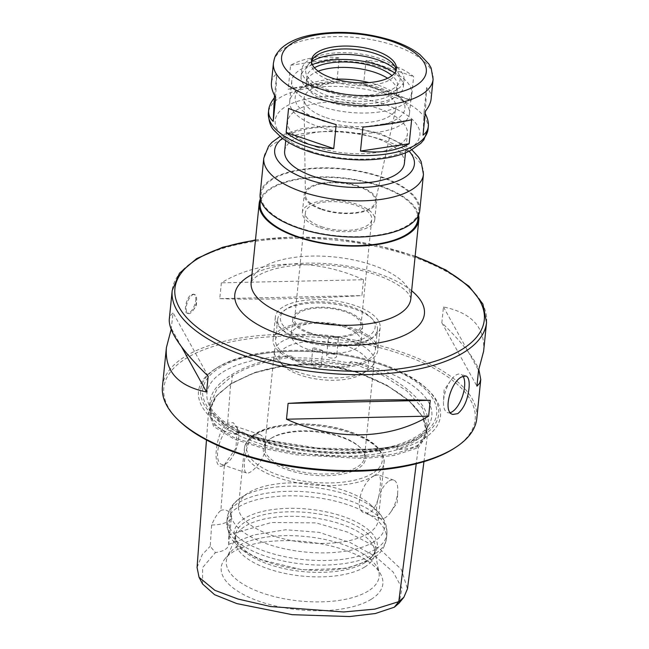 <?xml version="1.0" encoding="UTF-8"?>
<svg xmlns="http://www.w3.org/2000/svg" width="649" height="649" viewBox="0 0 649 649"><rect width="100%" height="100%" fill="white"/><g stroke="black" fill="none" stroke-linecap="round" stroke-linejoin="round"><path stroke-width="0.49" stroke-dasharray="3.25 2.43" d="M411.628 119.74L362.921 127.099M431.106 98.972C431.528 94.608 430.011 90.819 426.555 87.599L424.121 111.579L425.209 113.559M363.602 84.346C382.675 89.797 398.543 95.2 411.206 100.538L413.64 76.566C401.423 66.855 385.555 61.46 366.044 60.365L363.602 84.346L411.206 100.538M288.156 89.246C300.974 86.244 317.207 83.794 336.863 81.888L339.297 57.907C320.087 55.449 303.854 57.899 290.59 65.265L288.156 89.246L336.863 81.888M274.568 95.427L276.758 73.856C273.602 76.103 271.834 79.064 271.444 82.756M426.555 87.599L425.452 111.157M366.044 60.365L413.64 76.566M290.59 65.265L339.297 57.907M275.663 97.407L276.758 73.856M424.121 111.579L423.018 135.138M336.174 124.649L288.57 108.448M316.534 147.031A60.187 25.384 5.8 0 0 407.402 133.872A60.187 25.384 5.8 0 0 350.087 102.542A60.187 25.384 5.8 0 0 287.645 121.712A60.187 25.384 5.8 0 0 316.534 147.031M404.408 163.28A60.187 25.384 5.8 0 0 347.101 131.95A60.187 25.384 5.8 0 0 284.66 151.12M419.773 210.552A80.241 33.837 5.8 0 0 343.362 168.772A80.241 33.837 5.8 0 0 260.111 194.335M299.14 227.767A79.243 33.415 5.8 0 0 418.775 210.454A79.243 33.415 5.8 0 0 343.321 169.194A79.243 33.415 5.8 0 0 261.109 194.432A79.243 33.415 5.8 0 0 299.14 227.767M417.859 219.5A79.243 33.415 5.8 0 0 342.396 178.248A79.243 33.415 5.8 0 0 260.184 203.486M418.589 215.006A80.241 33.837 5.8 0 0 342.445 177.826A80.241 33.837 5.8 0 0 260.371 198.935M311.536 61.598A42.631 17.977 5.8 0 0 311.252 63.026A42.631 17.977 5.8 0 0 331.712 80.963A42.631 17.977 5.8 0 0 396.077 71.65A42.631 17.977 5.8 0 0 396.085 70.189M311.544 61.696A47.442 20.005 5.8 0 0 307.975 64.9A47.442 20.005 5.8 0 0 328.475 90.024A47.442 20.005 5.8 0 0 380.663 93.432A47.442 20.005 5.8 0 0 398.908 74.132A47.442 20.005 5.8 0 0 396.06 70.279M326.431 91.29A51.409 21.677 5.8 0 0 404.043 80.054A51.409 21.677 5.8 0 0 355.092 53.291A51.409 21.677 5.8 0 0 301.761 69.662A51.409 21.677 5.8 0 0 326.431 91.29M312.388 64.649A51.409 21.677 5.8 0 0 301.071 76.452A51.409 21.677 5.8 0 0 325.741 98.072A51.409 21.677 5.8 0 0 403.353 86.844A51.409 21.677 5.8 0 0 394.641 73.004M314.441 67.747A45.641 19.243 5.8 0 0 306.807 77.036A45.641 19.243 5.8 0 0 328.71 96.23A45.641 19.243 5.8 0 0 397.618 86.26A45.641 19.243 5.8 0 0 392.004 75.633M318.205 71.203A45.641 19.243 5.8 0 0 306.255 82.464A45.641 19.243 5.8 0 0 328.159 101.658A45.641 19.243 5.8 0 0 397.066 91.687A45.641 19.243 5.8 0 0 387.623 78.261M320.671 106.306A60.187 25.384 5.8 0 0 411.539 93.156A60.187 25.384 5.8 0 0 354.224 61.825A60.187 25.384 5.8 0 0 291.782 80.995A60.187 25.384 5.8 0 0 320.671 106.306M318.602 126.669A60.187 25.384 5.8 0 0 409.47 113.518A60.187 25.384 5.8 0 0 403.792 101.074A60.187 25.384 5.8 0 0 352.156 82.188A60.187 25.384 5.8 0 0 297.777 90.308A60.187 25.384 5.8 0 0 289.714 101.349A60.187 25.384 5.8 0 0 318.602 126.669M335.484 79.17A55.165 23.267 5.8 0 0 302.556 87.209A55.165 23.267 5.8 0 0 321.644 120.544A55.165 23.267 5.8 0 0 386.853 123.326A55.165 23.267 5.8 0 0 399.735 97.082A55.165 23.267 5.8 0 0 369.094 82.585M326.269 117.672A46.193 19.478 5.8 0 0 395.858 108.521A46.193 19.478 5.8 0 0 352.018 83.534A46.193 19.478 5.8 0 0 304.057 99.192A46.193 19.478 5.8 0 0 326.269 117.672M322.302 209.156A35.151 14.822 5.8 0 0 375.26 202.188A35.151 14.822 5.8 0 0 341.901 183.172A35.151 14.822 5.8 0 0 305.395 195.089A35.151 14.822 5.8 0 0 322.302 209.156M321.677 209.538A36.36 15.333 5.8 0 0 376.574 201.596A36.36 15.333 5.8 0 0 341.95 182.661A36.36 15.333 5.8 0 0 304.227 194.246A36.36 15.333 5.8 0 0 321.677 209.538M319.843 227.637A36.36 15.333 5.8 0 0 374.741 219.695A36.36 15.333 5.8 0 0 340.108 200.76A36.36 15.333 5.8 0 0 302.385 212.345A36.36 15.333 5.8 0 0 319.843 227.637M321.393 226.671A33.35 14.067 5.8 0 0 371.747 219.386A33.35 14.067 5.8 0 0 339.987 202.026A33.35 14.067 5.8 0 0 305.379 212.645A33.35 14.067 5.8 0 0 321.393 226.671M310.587 332.994A33.35 14.067 -174.2 0 1 294.581 318.967A33.35 14.067 -174.2 0 1 329.181 308.34A33.35 14.067 -174.2 0 1 360.941 325.709A33.35 14.067 -174.2 0 1 310.587 332.994M309.687 333.554A35.111 14.805 -174.2 0 1 292.837 318.789A35.111 14.805 -174.2 0 1 329.262 307.61A35.111 14.805 -174.2 0 1 362.694 325.887A35.111 14.805 -174.2 0 1 309.687 333.554M308.08 349.389A35.111 14.805 -174.2 0 1 291.231 334.624A35.111 14.805 -174.2 0 1 327.648 323.437A35.111 14.805 -174.2 0 1 361.079 341.715A35.111 14.805 -174.2 0 1 308.08 349.389M162.453 386.447A157.983 66.62 -174.2 0 1 326.358 336.133A157.983 66.62 -174.2 0 1 476.804 418.378M195.787 300.552C196.039 297.031 195.325 294.906 193.637 294.192L191.268 294.614C186.255 297.356 183.253 312.477 187.18 313.175C191.131 312.81 194.002 308.599 195.787 300.552M171.149 329.408L173.08 312.794L170.436 315.641L169.259 319.462M363.521 279.751C315.39 257.823 260.565 259.016 221.366 282.826L219.751 298.662C256.42 299.87 311.236 298.686 361.907 295.587L363.521 279.751L221.366 282.826M483.602 351.393C485.363 327.688 471.977 312.875 443.454 306.953L441.839 322.788C461.553 341.901 473.892 357.494 478.857 369.557M450.357 412.61A20.314 8.843 -71.2 0 1 447.559 412.634A20.314 8.843 -71.2 0 1 443.518 401.544A20.314 8.843 -71.2 0 1 450.682 380.509A20.314 8.843 -71.2 0 1 460.644 374.181A20.314 8.843 -71.2 0 1 463.045 376.201M443.454 306.953L478.54 370.336M441.839 322.788L476.934 386.163M219.751 298.662L361.907 295.587M181.517 346.777L171.474 328.629M208.167 376.177L173.08 312.794M192.339 294.979A10.027 4.365 -71.2 0 1 194.651 294.532A10.027 4.365 -71.2 0 1 196.647 300.008A10.027 4.365 -71.2 0 1 193.11 310.4A10.027 4.365 -71.2 0 1 188.186 313.524A10.027 4.365 -71.2 0 1 186.628 304.957A10.027 4.365 -71.2 0 1 192.339 294.979M178.572 420.309A156.474 65.987 -174.2 0 1 326.163 338.121A156.474 65.987 -174.2 0 1 454.203 448.305M423.156 439.04A121.623 51.287 -174.2 0 1 257.75 442.934A121.623 51.287 -174.2 0 1 214.787 369.159A121.623 51.287 -174.2 0 1 324.67 352.748A121.623 51.287 -174.2 0 1 429.013 390.917A121.623 51.287 -174.2 0 1 423.156 439.04M421.631 436.655A119.619 50.444 -174.2 0 1 258.951 440.476A119.619 50.444 -174.2 0 1 216.701 367.918A119.619 50.444 -174.2 0 1 324.776 351.774A119.619 50.444 -174.2 0 1 427.391 389.319A119.619 50.444 -174.2 0 1 421.631 436.655M428.34 425.768A113.015 47.661 5.8 0 0 428.51 425.484A113.015 47.661 5.8 0 0 353.689 361.947C351.953 361.355 350.695 361.444 349.9 362.215L350.111 365.2L292.212 359.887L293.007 356.991C292.172 356.066 290.963 355.757 289.381 356.05A113.015 47.661 5.8 0 0 208.329 403.118A113.015 47.661 5.8 0 0 209.432 405.674L210.503 408.205L210.179 410.809C210.852 424.097 220.173 432.064 238.134 434.708L237.972 431.682L240.479 432.218A113.015 47.661 5.8 0 0 395.079 446.407C396.588 445.782 397.399 445.758 397.512 446.325L396.766 449.262C405.154 449.538 412.107 448.199 417.623 445.246C422.702 441.636 425.728 436.785 426.701 430.676L427.391 425.468L426.937 428.064L428.34 425.768C430.547 403.021 400.457 377.296 353.689 361.947M238.84 431.463L253.094 436.258L267.883 440.16L317.621 448.061L366.928 449.286L381.961 448.135L396.799 445.952L397.512 446.325C350.127 454.941 284.157 448.889 237.972 431.682M417.623 445.246L417.494 446.496L393.562 454.178L362.783 457.229L296.058 453.424L263.559 447.112L234.346 437.751L214.251 425.022L209.659 410.663L210.398 403.427L210.503 408.205L210.398 403.427L217.115 388.808L232.334 375.99L231.604 383.226L230.655 383.843L227.621 423.156C214.608 432.015 211.298 474.687 224.408 464.798L220.879 510.414C217.756 512.961 214.681 517.821 211.647 525.009L210.211 546.263L215.403 552.599A25.076 10.579 5.8 0 0 228.659 544.771A25.076 10.579 5.8 0 0 228.675 544.357L228.594 534.857L230.565 513.27C227.669 510.146 224.44 509.197 220.879 510.414M209.432 405.674C209.603 393.935 216.985 383.64 231.571 374.798L232.334 375.99C247.082 366.596 267.307 360.26 293.007 356.991M395.079 446.407C348.383 454.016 286.063 448.297 240.479 432.218M231.571 374.798C245.72 365.801 264.995 359.554 289.381 356.05M231.295 383.778L219.013 393.359L214.616 398.535L209.659 410.663L216.377 396.044L231.604 383.226L255.089 372.356L285.422 365.095L321.596 363.935L357.161 371.991L386.285 384.857L408.253 399.979L422.304 416.26L426.653 432.705L417.494 446.496A1.006 0.811 -123.5 0 0 418.272 447.68L394.146 455.46L363.302 458.551L296.488 454.835L263.883 448.573L234.419 439.259L213.651 426.498L208.524 412.018L215.135 396.977L230.655 383.843L254.384 372.875L285.106 365.549L321.977 364.462L358.094 372.753L387.445 385.822L409.47 401.139L423.44 417.599L427.504 434.23L418.272 447.68L416.228 463.784M231.604 383.226L230.655 383.843L231.604 383.226M197.069 567.445L202.212 554.708L210.211 546.263M211.647 525.009A25.076 10.579 5.8 0 0 231.506 516.726A25.076 10.579 5.8 0 0 230.565 513.27M228.602 534.857L271.412 522.51L316.087 522.899L347.742 532.148L379.714 548.94L401.342 569.433L407.458 588.821M224.408 464.798L235.92 448.118L237.25 427.853L233.291 422.694L227.621 423.156M230.022 426.92A20.314 8.843 -71.2 0 1 234.703 426.012A20.314 8.843 -71.2 0 1 237.932 429.784A20.314 8.843 -71.2 0 1 236.528 448.094A20.314 8.843 -71.2 0 1 226.477 463.459A20.314 8.843 -71.2 0 1 221.617 464.473A20.314 8.843 -71.2 0 1 218.462 447.12A20.314 8.843 -71.2 0 1 230.022 426.92M265.538 447.915C264.338 460.92 250.409 474.89 246.531 472.951C241.623 472.586 245.127 441.069 254.384 435.211L259.616 434.497C263.859 436.217 265.839 440.687 265.538 447.915M202.561 583.986L202.61 567.583L215.403 552.599M228.675 544.357L254.132 534.881L285.649 529.754L319.105 532.342L350.371 542.653L375.503 556.493L393.18 572.053L402.015 588.197L399.07 603.156M426.701 430.676A112.593 47.482 -174.2 0 1 396.766 449.262M292.212 359.887A112.593 47.482 -174.2 0 1 350.111 365.2M238.134 434.708A112.593 47.482 -174.2 0 1 210.179 410.809M371.269 599.254A81.23 34.259 -174.2 0 1 268.378 604.17A81.23 34.259 -174.2 0 1 225.114 558.635A81.23 34.259 -174.2 0 1 305.492 541.615A81.23 34.259 -174.2 0 1 380.801 574.446A81.23 34.259 -174.2 0 1 371.269 599.254M368.194 591.044A76.801 32.385 -174.2 0 1 276.109 597.039A76.801 32.385 -174.2 0 1 227.328 557.053A76.801 32.385 -174.2 0 1 230.014 552.64A76.801 32.385 -174.2 0 1 306.003 536.545A76.801 32.385 -174.2 0 1 377.207 567.591A76.801 32.385 -174.2 0 1 378.951 572.459A76.801 32.385 -174.2 0 1 368.194 591.044M364.827 566.966A70.214 29.611 -174.2 0 1 284.781 573.383A70.214 29.611 -174.2 0 1 235.125 539.506A70.214 29.611 -174.2 0 1 236.049 535.887A70.214 29.611 -174.2 0 1 307.975 517.139A70.214 29.611 -174.2 0 1 374.668 549.971A70.214 29.611 -174.2 0 1 374.838 553.694A70.214 29.611 -174.2 0 1 364.827 566.966M365.29 562.44A70.214 29.611 -174.2 0 1 294.5 570.536A70.214 29.611 -174.2 0 1 237.347 543.148A70.214 29.611 -174.2 0 1 235.587 534.979A70.214 29.611 -174.2 0 1 308.437 512.621A70.214 29.611 -174.2 0 1 375.3 549.176A70.214 29.611 -174.2 0 1 371.926 556.826A70.214 29.611 -174.2 0 1 365.29 562.44M367.05 560.233A71.95 30.341 -174.2 0 1 294.5 568.524A71.95 30.341 -174.2 0 1 235.944 540.463A71.95 30.341 -174.2 0 1 308.786 509.173A71.95 30.341 -174.2 0 1 373.848 554.473A71.95 30.341 -174.2 0 1 367.05 560.233M368.234 533.486A70.214 29.611 -174.2 0 1 288.18 539.903A70.214 29.611 -174.2 0 1 238.532 506.025A70.214 29.611 -174.2 0 1 247.934 493.143A70.214 29.611 -174.2 0 1 311.374 483.659A70.214 29.611 -174.2 0 1 371.617 505.701A70.214 29.611 -174.2 0 1 378.237 520.214A70.214 29.611 -174.2 0 1 368.234 533.486M374.075 475.936C362.458 480.99 352.537 510.325 365.119 513.302L370.352 512.58C375.982 507.267 379.235 498.708 380.111 486.896C380.947 479.854 380.314 475.839 378.205 474.849L374.075 475.936M389.035 481.031A20.314 8.843 -71.2 0 1 393.724 480.122A20.314 8.843 -71.2 0 1 397.764 491.22A20.314 8.843 -71.2 0 1 390.601 512.256A20.314 8.843 -71.2 0 1 380.63 518.583A20.314 8.843 -71.2 0 1 377.475 501.231A20.314 8.843 -71.2 0 1 389.035 481.031M287.969 469.965A51.409 21.677 5.8 0 0 348.732 472.561A51.409 21.677 5.8 0 0 360.73 448.11A51.409 21.677 5.8 0 0 316.623 431.974A51.409 21.677 5.8 0 0 270.179 438.911A51.409 21.677 5.8 0 0 287.969 469.965M288.732 468.432A50.151 21.149 -174.2 0 1 264.654 447.339A50.151 21.149 -174.2 0 1 271.371 438.132A50.151 21.149 -174.2 0 1 316.688 431.366A50.151 21.149 -174.2 0 1 359.716 447.104A50.151 21.149 -174.2 0 1 364.446 457.472A50.151 21.149 -174.2 0 1 288.732 468.432M298.491 372.299A50.151 21.149 -174.2 0 1 279.151 361.566A50.151 21.149 -174.2 0 1 274.422 351.198A50.151 21.149 -174.2 0 1 326.455 335.225A50.151 21.149 -174.2 0 1 374.213 361.339A50.151 21.149 -174.2 0 1 367.496 370.538A50.151 21.149 -174.2 0 1 298.491 372.299M300.617 375.219A45.138 19.032 -174.2 0 1 283.207 365.565A45.138 19.032 -174.2 0 1 325.782 341.853A45.138 19.032 -174.2 0 1 362.718 373.637A45.138 19.032 -174.2 0 1 300.617 375.219M329.019 357.583A5.014 2.117 5.8 0 0 336.596 356.488A5.014 2.117 5.8 0 0 332.215 353.924A5.014 2.117 5.8 0 0 326.715 355.149A5.014 2.117 5.8 0 0 326.617 355.474A5.014 2.117 5.8 0 0 329.019 357.583M318.691 364A5.014 2.117 5.8 0 0 311.122 365.095A5.014 2.117 5.8 0 0 315.495 367.659A5.014 2.117 5.8 0 0 321.004 366.434A5.014 2.117 5.8 0 0 321.101 366.109A5.014 2.117 5.8 0 0 318.691 364M328.313 339.395C329.173 335.265 339.046 335.614 338.316 339.484C338.413 343.589 327.396 345.252 328.191 339.987L328.313 339.395M322.602 350.687C322.091 351.336 312.396 349.235 312.85 348.091C312.477 346.777 322.951 350.419 322.675 350.622L322.602 350.687M301.712 340.628A50.151 21.149 -174.2 0 1 277.634 319.527A50.151 21.149 -174.2 0 1 284.359 310.327A50.151 21.149 -174.2 0 1 329.668 303.554A50.151 21.149 -174.2 0 1 372.696 319.3A50.151 21.149 -174.2 0 1 377.426 329.668A50.151 21.149 -174.2 0 1 301.712 340.628M299.643 360.982A50.151 21.149 -174.2 0 1 275.565 339.889A50.151 21.149 -174.2 0 1 327.599 323.916A50.151 21.149 -174.2 0 1 375.357 350.022A50.151 21.149 -174.2 0 1 299.643 360.982M303.229 337.561A47.645 20.095 -174.2 0 1 286.744 308.778A47.645 20.095 -174.2 0 1 329.789 302.345A47.645 20.095 -174.2 0 1 370.668 317.304A47.645 20.095 -174.2 0 1 359.546 339.962A47.645 20.095 -174.2 0 1 303.229 337.561M300.649 339.167A52.658 22.204 -174.2 0 1 275.371 317.012A52.658 22.204 -174.2 0 1 330.008 300.244A52.658 22.204 -174.2 0 1 380.152 327.656A52.658 22.204 -174.2 0 1 300.649 339.167M298.353 361.785A52.658 22.204 -174.2 0 1 273.075 339.638A52.658 22.204 -174.2 0 1 327.713 322.861A52.658 22.204 -174.2 0 1 377.856 350.282A52.658 22.204 -174.2 0 1 298.353 361.785M433.102 79.348A80.241 33.837 5.8 0 0 356.69 37.577A80.241 33.837 5.8 0 0 273.432 63.131M428.048 129.119A80.241 33.837 5.8 0 0 351.636 87.339A80.241 33.837 5.8 0 0 268.378 112.902M310.084 151.03A72.72 30.665 5.8 0 0 419.927 134.44A72.72 30.665 5.8 0 0 312.567 97.91A72.72 30.665 5.8 0 0 310.084 151.03M409.146 151.217A70.214 29.611 5.8 0 0 347.531 127.739A70.214 29.611 5.8 0 0 282.453 138.351M423.448 174.362A80.241 33.837 5.8 0 0 347.037 132.583A80.241 33.837 5.8 0 0 263.786 158.137M410.817 298.775A80.241 33.837 5.8 0 0 334.397 256.996A80.241 33.837 5.8 0 0 251.147 282.558C250.644 282.185 251.966 280.538 255.114 277.594C258.172 275.119 262.991 272.758 269.586 270.495C290.046 263.486 324.695 262.512 354.24 268.816C371.139 272.402 384.938 277.301 395.647 283.524C401.415 286.972 405.503 290.176 407.929 293.129C410.655 297.364 411.62 299.246 410.817 298.775M411.628 290.784A95.289 40.189 5.8 0 0 251.958 274.568M255.438 240.26A155.476 65.565 -174.2 0 1 415.109 256.477M486.547 322.464A157.983 66.62 5.8 0 0 336.101 240.219A157.983 66.62 5.8 0 0 172.196 290.533M419.919 436.071A117.607 49.6 -174.2 0 1 267.112 442.091A117.607 49.6 -174.2 0 1 211.241 374.1A117.607 49.6 -174.2 0 1 355.36 357.502A117.607 49.6 -174.2 0 1 419.919 436.071M426.904 428.738A112.593 47.482 -174.2 0 1 396.961 447.323M238.337 432.769A112.593 47.482 -174.2 0 1 210.381 408.87M292.415 357.948A112.593 47.482 -174.2 0 1 350.306 363.27M349.9 362.215L382.302 375.106L406.753 390.852L422.442 408.026L427.391 425.468L426.653 432.705C427.058 427.756 425.768 422.669 422.799 417.429C415.587 404.887 401.707 393.294 381.15 382.65C358.418 370.993 326.869 361.858 300.244 364.138C280.076 365.655 262.959 369.305 248.892 375.09L231.263 383.794M375.017 553.727A80.241 33.837 -174.2 0 1 283.54 561.061A80.241 33.837 -174.2 0 1 226.793 522.34A80.241 33.837 -174.2 0 1 310.044 496.785A80.241 33.837 -174.2 0 1 386.455 538.556A80.241 33.837 -174.2 0 1 375.017 553.727M375.479 549.192A80.241 33.837 -174.2 0 1 283.994 556.526A80.241 33.837 -174.2 0 1 227.247 517.813A80.241 33.837 -174.2 0 1 310.506 492.25A80.241 33.837 -174.2 0 1 386.918 534.03A80.241 33.837 -174.2 0 1 375.479 549.192M373.629 541.939A77.304 32.604 -174.2 0 1 268.483 544.414A77.304 32.604 -174.2 0 1 241.177 497.515A77.304 32.604 -174.2 0 1 311.025 487.083A77.304 32.604 -174.2 0 1 377.353 511.347A77.304 32.604 -174.2 0 1 373.629 541.939M374.1 475.709A70.214 29.611 -174.2 0 1 294.054 482.134A70.214 29.611 -174.2 0 1 244.397 448.256A70.214 29.611 -174.2 0 1 317.247 425.89A70.214 29.611 -174.2 0 1 384.111 462.445A70.214 29.611 -174.2 0 1 374.1 475.709M372.575 473.324A68.21 28.767 -174.2 0 1 254.952 462.526A68.21 28.767 -174.2 0 1 315.779 424.771A68.21 28.767 -174.2 0 1 372.575 473.324M405.471 152.831L407.402 133.872M285.722 140.663L287.645 121.712M411.88 149.822L408.813 147.323L380.217 133.402L352.48 127.374L323.583 126.052L301.85 128.648L283.743 134.513L280.052 136.428M418.24 215.76L418.775 210.454M260.565 199.746L261.109 194.432M396.077 71.65L396.369 68.762M311.252 63.026L311.544 60.146M313.297 58.386L307.975 64.9M395.006 66.685L398.908 74.132M403.353 86.844L404.043 80.054M301.071 76.452L301.761 69.662M397.066 91.687L397.618 86.26M306.255 82.464L306.807 77.036M409.47 113.518L411.539 93.156M289.714 101.349L291.782 80.995M302.556 87.209L297.777 90.308M399.735 97.082L403.792 101.074M375.26 202.188L395.858 108.521M305.395 195.089L304.057 99.192M374.741 219.695L376.574 201.596M302.385 212.345L304.227 194.246M360.941 325.709L371.747 219.386M294.581 318.967L305.379 212.645M292.837 318.789L291.231 334.624M362.694 325.887L361.079 341.715M415.141 256.168L377.394 245.338L336.247 238.775L294.622 236.934L255.471 239.952M465.958 375.99L460.644 374.181M452.872 414.443L447.559 412.634M450.682 380.509L444.111 390.008L443.518 401.544M194.651 294.532L193.637 294.192M188.186 313.524L187.18 313.183M193.11 310.4L196.355 305.703L196.647 300.008M216.701 367.918L214.787 369.159M427.391 389.319L429.013 390.917M428.51 425.484C424.892 431.755 414.606 439.99 393.813 445.904C370.117 452.28 342.729 453.813 311.634 450.511C282.591 447.064 257.913 440.152 237.607 429.784C228.724 425.127 221.707 420.228 216.555 415.076C212.458 410.931 209.716 406.947 208.329 403.118M208.524 412.018L206.463 439.965M228.659 544.771L231.506 516.726M423.951 461.65L427.504 434.23M237.932 429.784L237.25 427.853M226.477 463.459L224.611 464.668M259.616 434.489L234.703 426.012M246.531 472.951L221.617 464.473M230.014 552.64L225.114 558.635M377.207 567.591L380.801 574.446M236.049 535.887L227.328 557.053M374.668 549.971L378.951 572.459M235.587 534.979L235.125 539.506M375.3 549.176L374.838 553.694M371.926 556.826L373.848 554.473M237.347 543.148L235.944 540.463M371.617 505.701L377.353 511.347C384.07 517.553 387.258 525.106 386.918 534.03L386.455 538.556C385.052 547.472 380.152 554.4 371.763 559.333L347.085 568.321L302.393 569.863L259.008 559.251L241.371 549.338L231.547 539.327L229.089 535.068L226.793 522.34L227.247 517.813C228.708 509.003 233.356 502.245 241.177 497.515L247.934 493.143M378.237 520.214L384.111 462.445C383.502 447.567 368.567 436.258 339.305 428.518C321.604 424.243 304.048 422.953 286.639 424.641C261.263 427.537 247.18 435.414 244.397 448.256L238.532 506.025M393.724 480.122L378.205 474.841M380.63 518.583L365.119 513.302M390.601 512.256L397.172 502.756L397.764 491.22M271.371 438.132L270.179 438.911M359.716 447.104L360.73 448.11M274.422 351.198L264.654 447.339M374.213 361.339L364.446 457.472M362.718 373.637L367.496 370.538M283.207 365.565L279.151 361.566M328.183 339.987L326.617 355.474M338.324 339.484L336.596 356.488M312.85 348.091L311.122 365.095M322.675 350.622L321.101 366.109M277.634 319.527L275.565 339.889M377.426 329.668L375.357 350.022M286.744 308.778L284.359 310.327M370.668 317.304L372.696 319.3M275.371 317.012L273.075 339.638M380.152 327.656L377.856 350.282"/><path stroke-width="0.97" d="M409.186 143.721C395.931 151.087 379.697 153.537 360.487 151.079L362.921 127.099C382.569 125.192 398.811 122.742 411.628 119.74L409.186 143.721L360.487 151.079M309.962 116.504L336.174 124.649L333.74 148.621C324.24 148.159 315.39 146.544 307.188 143.778C299.019 140.979 292.001 137.19 286.136 132.428L288.57 108.448L309.962 116.504M425.209 113.559C427.659 118.305 428.697 122.531 428.34 126.231C427.951 129.922 426.174 132.891 423.018 135.138L425.452 111.157C428.819 106.874 430.701 102.81 431.106 98.972L433.102 79.348L431.155 68.064L428.932 64.073L420 54.646C412.805 49.032 403.605 44.367 392.41 40.636C364.381 31.89 336.896 30.097 309.954 35.241C297.201 37.918 287.418 42.51 280.587 49.008C274.486 55.684 274.559 57.834 273.432 63.131A80.241 33.837 5.8 0 0 311.95 96.888A80.241 33.837 5.8 0 0 433.102 79.348M273.432 63.131L271.444 82.756C271.039 86.982 272.442 91.874 275.663 97.407L273.221 121.387C269.773 118.175 268.256 114.378 268.67 110.014C269.075 106.176 270.966 102.12 274.324 97.829L274.568 95.427M273.221 121.387L274.324 97.829M333.74 148.621L286.136 132.428M285.722 140.663L284.66 151.12A60.187 25.384 5.8 0 0 313.548 176.431A60.187 25.384 5.8 0 0 404.408 163.28L405.471 152.831M280.052 136.428L271.923 142.391L268.613 146.122L263.786 158.137L260.111 194.335A80.241 33.837 5.8 0 0 298.629 228.091A80.241 33.837 5.8 0 0 419.773 210.552L423.448 174.362L421.128 161.601L418.637 157.293L411.88 149.822M260.565 199.746L260.184 203.486A79.243 33.415 5.8 0 0 298.224 236.812A79.243 33.415 5.8 0 0 417.859 219.5L418.24 215.76M260.371 198.935A80.241 33.837 5.8 0 0 259.186 203.38A80.241 33.837 5.8 0 0 297.704 237.136A80.241 33.837 5.8 0 0 418.856 219.605A80.241 33.837 5.8 0 0 418.589 215.006M332.012 78.075A42.631 17.977 5.8 0 0 396.369 68.762A42.631 17.977 5.8 0 0 355.774 46.566A42.631 17.977 5.8 0 0 311.544 60.146A42.631 17.977 5.8 0 0 332.012 78.075M396.085 70.189A42.631 17.977 5.8 0 0 395.006 66.685A42.631 17.977 5.8 0 0 355.482 49.454A42.631 17.977 5.8 0 0 313.297 58.386A42.631 17.977 5.8 0 0 311.536 61.598M396.06 70.279A47.442 20.005 5.8 0 0 354.922 54.954A47.442 20.005 5.8 0 0 311.544 61.696M394.641 73.004A51.409 21.677 5.8 0 0 312.388 64.649M392.004 75.633A45.641 19.243 5.8 0 0 314.441 67.747M387.623 78.261A45.641 19.243 5.8 0 0 318.205 71.203M369.094 82.585A55.165 23.267 5.8 0 0 335.484 79.17M478.857 369.557L480.755 379.503L476.804 418.378A157.983 66.62 -174.2 0 1 455.639 447.372A157.983 66.62 -174.2 0 1 454.284 448.232A157.983 66.62 -174.2 0 1 311.569 468.562A157.983 66.62 -174.2 0 1 177.355 419.108A157.983 66.62 -174.2 0 1 162.453 386.447L166.404 347.572L171.149 329.408M457.805 413.624L452.872 414.443C442.431 412.18 450.584 382.253 461.52 376.98L465.958 375.99C468.667 377.199 469.681 381.352 469 388.427C467.621 400.068 463.889 408.464 457.805 413.624M428.648 416.139C389.441 439.949 334.624 441.133 286.493 419.213L288.099 403.378C338.77 400.271 393.594 399.086 430.255 400.303L428.648 416.139L286.493 419.213M255.471 239.952L222.599 247.285L196.72 258.553L179.473 273.197L172.196 290.533L169.259 319.462C168.699 331.42 181.663 350.322 208.167 376.177L206.56 392.012C178.037 386.09 164.651 371.277 166.404 347.572M480.755 379.503L479.579 383.324L476.934 386.163L478.54 370.336L483.602 351.393L486.547 322.464L482.913 304.016L468.951 286.209L445.871 269.968L415.141 256.168M463.045 376.201A20.314 8.843 -71.2 0 1 462.94 394.803A20.314 8.843 -71.2 0 1 452.248 411.734A20.314 8.843 -71.2 0 1 450.357 412.61M206.56 392.012L181.517 346.777M430.255 400.303L288.099 403.378M455.639 447.372L454.203 448.305A156.474 65.987 -174.2 0 1 452.864 449.157A156.474 65.987 -174.2 0 1 311.512 469.284A156.474 65.987 -174.2 0 1 178.572 420.309L177.355 419.108M407.458 588.821L403.873 597.283L398.77 601.647L374.798 609.127L343.686 611.966L270.552 606.539L238.053 599.043L214.819 590.306L199.04 577.269L197.069 567.445M403.873 597.283L399.07 603.156L394.324 607.204L375.284 613.532L349.608 616.55L292.261 614.684L236.853 603.602L214.616 594.719L202.561 583.986L199.04 577.261M268.67 110.014L268.378 112.902A80.241 33.837 5.8 0 0 306.896 146.65A80.241 33.837 5.8 0 0 428.048 129.119L428.34 126.231M282.453 138.351A70.214 29.611 5.8 0 0 308.389 179.643A70.214 29.611 5.8 0 0 390.106 183.553A70.214 29.611 5.8 0 0 409.146 151.217M263.786 158.137A80.241 33.837 5.8 0 0 302.304 191.893A80.241 33.837 5.8 0 0 423.448 174.362M259.186 203.38L251.147 282.558A80.241 33.837 5.8 0 0 289.665 316.314A80.241 33.837 5.8 0 0 410.817 298.775L418.856 219.605M316.517 87.696A72.72 30.665 5.8 0 0 426.361 71.098A72.72 30.665 5.8 0 0 319 34.567A72.72 30.665 5.8 0 0 316.517 87.696M251.958 274.568A95.289 40.189 5.8 0 0 280.538 334.689A95.289 40.189 5.8 0 0 396.141 338.559A95.289 40.189 5.8 0 0 411.628 290.784M415.109 256.477A155.476 65.565 -174.2 0 1 462.12 349.332A155.476 65.565 -174.2 0 1 217.748 340.441A155.476 65.565 -174.2 0 1 255.438 240.26M172.196 290.533A157.983 66.62 5.8 0 0 283.921 366.766A157.983 66.62 5.8 0 0 464.027 352.318A157.983 66.62 5.8 0 0 486.547 322.464M416.228 463.784L398.77 601.647L394.324 607.204M428.048 129.119L423.87 139.778L420.893 143.251L410.241 150.682C384.565 163.426 340.392 162.331 308.348 151.371C297.469 147.68 288.513 143.088 281.488 137.604L274.365 130.66C270.706 127.35 268.71 121.428 268.378 112.902M206.463 439.965L197.061 567.615M407.442 588.951L423.951 461.65"/></g></svg>
